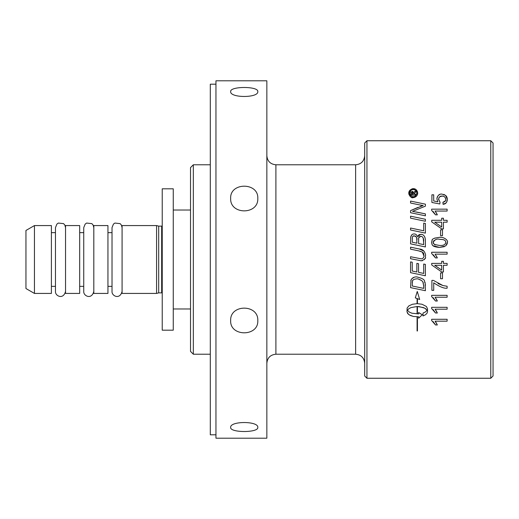 <?xml version="1.0" encoding="UTF-8"?>
<svg xmlns="http://www.w3.org/2000/svg" width="519" height="519" viewBox="0 0 519 519"><rect width="100%" height="100%" fill="white"/><g stroke="black" fill="none" stroke-linecap="round" stroke-linejoin="round"><path stroke-width="0.78" d="M434.734 222.19L441.688 227.024L441.688 222.19L434.734 222.19L441.688 227.024M431.704 221.853L431.704 220.303L441.688 220.303L441.688 218.22L443.427 218.22L443.427 220.303L447.119 220.303L447.119 222.19L443.427 222.19L443.427 228.879L441.688 228.879L431.704 221.853M490.786 140.746L490.786 378.254L366.946 378.254L366.946 140.746L490.786 140.746L493.05 143.01L493.05 375.99L490.786 378.254M417.724 193.126C417.458 195.721 415.966 197.214 413.241 197.609C411.625 198.388 410.133 196.896 408.771 193.126C408.771 190.836 410.263 189.344 413.241 188.657C415.732 188.657 417.224 190.149 417.724 193.126L417.574 194.268M442.486 235.645L440.586 235.645L440.586 229.82L442.486 229.82L442.486 235.645M431.905 202.475L431.905 194.813L433.709 194.813L433.709 200.963L437.848 201.794L436.881 198.881C437.634 195.391 439.295 193.788 441.877 194.087L445.51 195.306L447.378 199.348C447.106 202.436 445.672 204.09 443.077 204.311L442.915 202.326C445.107 201.664 446.081 200.678 445.827 199.361C445.146 196.87 443.894 195.78 442.052 196.098C440.248 195.819 439.08 196.915 438.555 199.387L440.054 202.196L439.82 203.967L431.905 202.475M431.704 264.943L431.704 263.393L441.688 263.393L441.688 261.31L443.427 261.31L443.427 263.393L447.119 263.393L447.119 265.28L443.427 265.28L443.427 271.969L441.688 271.969L431.704 264.943L441.688 271.969M437.342 214.84L435.512 214.84L431.646 210.383L431.646 209.163L447.119 209.163L447.119 211.051L435.065 211.051L437.342 214.84L436.161 212.511M442.486 278.735L440.586 278.735L440.586 272.91L442.486 272.91L442.486 278.735M434.539 238.143L439.515 237.352C444.407 236.612 448.526 240.998 447.378 242.367L445.789 245.87L439.515 247.394C430.303 246.862 432.288 243.541 431.646 242.367C432.891 240.595 429.284 238.604 439.515 237.352C442.259 236.547 448.397 239.519 447.378 242.367L447.294 243.353M431.905 280.383L433.371 280.383L442.876 285.528L447.119 286.254L447.119 288.207C444.141 288.616 439.677 286.819 433.722 282.81L433.722 290.355L431.905 290.355L431.905 280.383M437.342 257.924L435.512 257.924L431.646 253.473L431.646 252.253L447.119 252.253L447.119 254.141L435.065 254.141L437.342 257.924L436.33 255.886M435.065 297.231L437.342 301.014L435.512 301.014L431.646 296.563L431.646 295.337L447.119 295.337L447.119 297.231L435.065 297.231M410.795 280.688C411.697 278.145 413.643 276.874 416.621 276.874C427.546 279.527 423.42 281.616 425.158 282.926L425.398 290.718L410.555 287.623L411.042 279.929M435.065 309.201L437.342 312.989L435.512 312.989L431.646 308.533L431.646 307.313L447.119 307.313L447.119 309.201L435.065 309.201L435.811 310.135M417.088 317.057L417.432 317.057L417.432 330.999L417.088 330.999L417.088 317.057M435.065 321.177L437.342 324.959L435.512 324.959L431.646 320.508L431.646 319.282L447.119 319.282L447.119 321.177L435.065 321.177L435.759 322.027M418.599 316.785L413.455 316.46L410.49 315.546L408.304 314.19L406.993 311.672L407.117 308.027L408.914 305.821L412.488 304.257L417.088 303.667L417.088 298.542L415.297 297.893L417.263 291.451L419.676 299.489L417.432 298.672L417.432 303.667L422.031 304.257L426.43 306.508L427.526 308.824L427.526 311.672L426.988 313.32L425.431 314.793L423.011 315.941L423.011 313.087L425.431 311.945L427.111 310.226L424.717 308.13L419.06 306.599L417.432 306.521L417.432 313.761L417.088 313.761L417.088 306.521L411.016 307.585L408.777 308.773L407.415 310.219L409.283 312.062L411.898 313.217L418.599 313.93L418.599 312.496L422.291 314.741L418.599 318.218L418.599 316.785L413.455 316.46L409.283 314.916L407.584 313.392L406.993 311.672M419.268 204.836L410.555 203.026L410.555 201.087L425.398 204.168L425.398 206.16L412.547 211.363L425.398 213.886L425.398 215.82L410.555 212.719L410.555 210.617L423.147 205.524L419.268 204.836M416.867 272.008L416.867 263.373L418.554 263.723L418.554 272.358L423.712 273.435L423.712 264.041L425.398 264.392L425.398 275.764L410.555 272.663L410.555 261.881L412.242 262.231L412.242 271.035L416.867 272.008M425.398 221.263L410.555 218.162L410.555 216.183L425.398 219.284L425.398 221.263M418.723 250.872L410.555 249.165L410.555 247.174L419.268 248.997C422.888 249.191 425.016 251.345 425.645 255.445C424.438 257.113 428.039 258.164 421.337 260.817L410.555 258.715L410.555 256.723L421.357 258.851C423.056 258.644 423.945 257.547 424.01 255.543C423.167 254.031 425.327 252.494 418.723 250.872L422.252 252.072M410.555 230.008L410.555 228.029L423.712 230.78L423.712 223.131L425.398 223.481L425.398 233.109L410.555 230.008M410.659 237.183C411.333 234.893 412.475 233.822 414.084 233.978C415.453 233.777 416.647 234.692 417.659 236.729L420.701 234.322C423.277 234.218 424.847 235.976 425.398 239.59L425.398 246.947L410.555 243.846L410.659 237.183L411.794 234.802M416.887 235.276L417.659 236.729M418.269 235.509L418.612 235.12M418.82 234.938L419.728 234.465M420.701 234.322L421.765 234.458M423.861 235.684L424.321 236.203M424.847 237.06L425.398 239.59M412.346 237.352L412.242 242.217L416.9 243.203L416.738 238.143M416.601 237.611L416.225 236.826M415.933 236.476L415.602 236.21M415.206 236.009L413.182 236.1M413.163 236.113L412.676 236.56M418.677 238.247L418.586 243.554L423.712 244.618L423.264 238M421.46 236.45L420.714 236.346L418.807 237.663M418.586 243.554L423.712 244.618M412.242 242.217L416.9 243.203M423.712 241.108L423.621 239.227C422.823 236.982 421.85 236.022 420.714 236.346C419.067 236.58 418.359 237.67 418.586 239.603M416.9 240.031C417.347 237.974 416.446 236.58 414.194 235.834C412.793 235.723 412.138 236.742 412.242 238.902M423.712 223.131L425.398 223.481M410.555 228.029L423.712 230.78M410.555 247.174L419.268 248.997L424.017 251.183M425.145 258.235L424.192 259.701M422.485 260.674L420.332 260.72M410.555 256.723L421.357 258.851M423.095 258.125L423.783 256.983M423.984 256.023L422.362 252.15M410.555 216.183L425.398 219.284M425.398 275.764L410.555 272.663M416.348 212.005L425.398 213.886M410.555 201.087L425.398 204.168M423.147 205.524L420.87 205.148M420.409 206.393L421.597 205.991M410.555 210.617L418.003 207.366M427.526 308.824L427.526 311.672L426.988 313.32L425.431 314.793L423.011 315.941M417.088 298.542L415.297 297.893M419.676 299.489L417.432 298.672L417.432 303.667M427.111 310.226L425.742 308.766L423.504 307.585L417.432 306.521L417.432 313.761M417.088 306.521L411.016 307.585L408.777 308.773L407.415 310.219M419.495 313.119L422.291 314.741L418.599 318.218M436.2 322.701L437.342 324.959M435.512 324.959L433.08 321.54M417.432 317.057L417.432 330.999M436.174 310.686L437.342 312.989M435.512 312.989L433.112 309.603M411.054 279.91L411.288 279.436M411.729 278.807L414.324 277.178M424.97 282.219L425.158 282.926M425.379 284.587L425.398 285.372M425.398 290.718L410.555 287.623M413.014 280.156L412.475 281.129L412.242 285.988L423.712 288.389L423.686 285.054M412.3 282.057L412.268 282.407M423.712 286.034L422.888 281.882L421.675 280.584L418.405 279.066M423.42 283.205L422.615 281.512M421.675 280.584C418.937 279.073 417.224 278.508 416.53 278.885C413.915 279.144 412.566 279.89 412.475 281.129M436.245 298.821L437.342 301.014M435.512 301.014L433.131 297.647M435.512 257.924L433.359 254.784M438.01 283.549L442.876 285.528L447.119 286.254M447.164 243.878L445.789 245.87M444.309 246.687L439.515 247.394L433.106 245.74M432.204 244.676L431.659 242.834M431.646 242.367L431.672 241.796M431.977 240.544L432.314 239.901M445.815 242.133L445.503 241.16M444.342 240.05L443.479 239.707M442.856 239.557L439.515 239.304C436.81 238.558 434.701 239.59 433.209 242.392L433.56 243.696M445.153 244.06L445.827 242.367C445.847 240.336 443.745 239.317 439.515 239.304M433.644 240.985L433.209 242.392L434.312 244.468L435.279 244.942M435.889 239.616L433.942 240.628M434.312 244.468L439.515 245.448C443.284 245.734 445.393 244.709 445.827 242.367M435.512 214.84L433.106 211.447M441.688 270.114L441.688 265.28L434.734 265.28L441.688 270.114M433.709 200.963L437.848 201.794L436.881 198.881L437.225 197.038L438.283 195.475L439.814 194.456M443.79 194.378L444.381 194.612M445.51 195.306L446.6 196.493L447.307 198.401M447.378 199.348L446.606 202.261M446.1 202.903L443.077 204.311M442.915 202.326L445.516 200.697M445.776 199.925L445.555 198.057M443.447 196.286L442.052 196.098L439.677 196.837M439.515 196.98L438.866 197.862M438.581 198.92L439.865 202.06M414.324 197.473L411.671 197.317M410.023 196.266L408.94 194.359M408.888 194.145L408.771 193.126L411.963 188.845M412.54 188.715L413.241 188.657L417.51 191.771M411.158 190.194L409.653 193.126C410.029 195.391 411.23 196.584 413.254 196.727L414.311 196.565M414.493 196.506L415.583 195.877M416.712 194.119L416.854 193.126C416.627 191.037 415.427 189.831 413.254 189.526L412.092 189.72M413.254 189.526C411.042 189.72 409.841 190.927 409.653 193.126L409.718 193.827M409.789 194.106L410.029 194.742M410.224 195.086L410.743 195.721M411.638 196.344L412.144 196.552M416.154 190.992L415.576 190.376M413.254 196.727C414.837 197.09 416.043 195.89 416.854 193.126M414.104 191.926L415.648 191.011L415.648 192.212L413.695 193.937L415.648 194.184L415.648 195.15L410.886 195.15L410.899 192.666L412.235 191.303L413.565 192.581L414.104 191.926L413.565 192.581M414.149 193.042L413.695 193.937M414.687 191.576L415.648 191.011M410.899 192.666L412.683 191.375M412.54 192.38L412.942 193.795L412.294 192.328L411.645 194.184L412.942 194.184L412.942 193.723M366.946 140.746L364.682 143.01L364.682 375.99L366.946 378.254M355.632 354.218L275.9 354.218L275.9 164.782L355.632 164.782L355.632 354.218C361.127 354.756 364.143 357.773 364.682 363.268M275.9 164.782C270.405 164.244 267.389 161.227 266.85 155.732M266.85 80.802L266.85 438.198L215.956 438.198L215.956 80.802L266.85 80.802M215.956 84.195L210.299 84.195L210.299 434.805L215.956 434.805M193.334 164.782L190.512 167.605L190.512 351.395L193.334 354.218L193.334 164.782L210.299 164.782M257.8 427.422C258.637 432.878 229.826 432.878 230.657 427.422C229.826 420.909 258.637 420.909 257.8 427.422M257.8 91.578C258.637 98.091 229.826 98.091 230.657 91.578C229.826 86.122 258.637 86.122 257.8 91.578M257.8 320.619C258.637 336.876 229.826 336.876 230.657 320.619C229.826 303.978 258.637 303.978 257.8 320.619M257.8 198.381C258.637 215.022 229.826 215.022 230.657 198.381C229.826 182.124 258.637 182.124 257.8 198.381M34.436 225.57L25.95 230.468L25.95 288.532L34.436 293.43L34.436 225.57L51.4 225.57L51.4 293.43L34.436 293.43M65.537 259.5L65.537 293.43L79.673 293.43L79.673 225.57L65.537 225.57L65.537 259.5M93.809 259.5L93.809 293.43L107.946 293.43L107.946 225.57L93.809 225.57L93.809 259.5M122.082 259.5L122.082 293.43L156.582 293.43L156.582 225.57L122.082 225.57L122.082 259.5M156.582 225.57L158.691 226.135L158.691 292.865L156.582 293.43M162.233 188.812L162.233 330.188L173.262 330.188L173.262 188.812L162.233 188.812M173.262 210.02L190.512 210.02M158.691 226.135L161.668 226.135L161.668 292.865L162.233 293.014M355.632 164.782C361.127 164.244 364.143 161.227 364.682 155.732M275.9 354.218C270.405 354.756 267.389 357.773 266.85 363.268M193.334 354.218L210.299 354.218M51.4 286.358L55.468 286.358M51.4 232.642L55.468 232.642L55.468 227.607L55.468 291.393C54.995 295.94 63.357 300.112 65.537 291.393M65.537 227.607L64.843 225.058L63.597 223.637L58.336 223.06L56.902 224.091L55.468 227.607M79.673 286.358L83.741 286.358L83.741 291.393C83.267 295.94 91.636 300.112 93.809 291.393M79.673 232.642L83.741 232.642L83.741 227.607L83.741 291.393M93.809 227.607L93.115 225.058L91.876 223.637L86.615 223.06L85.174 224.091L83.741 227.607M107.946 286.358L112.02 286.358L112.02 291.393C111.546 295.94 119.908 300.112 122.082 291.393M107.946 232.642L112.02 232.642L112.02 227.607L112.02 291.393M122.082 227.607L121.394 225.058L120.148 223.637L114.887 223.06L113.447 224.091L112.02 227.607M158.691 292.865L161.668 292.865M161.668 226.135L162.233 225.986M173.262 308.98L190.512 308.98"/></g></svg>
